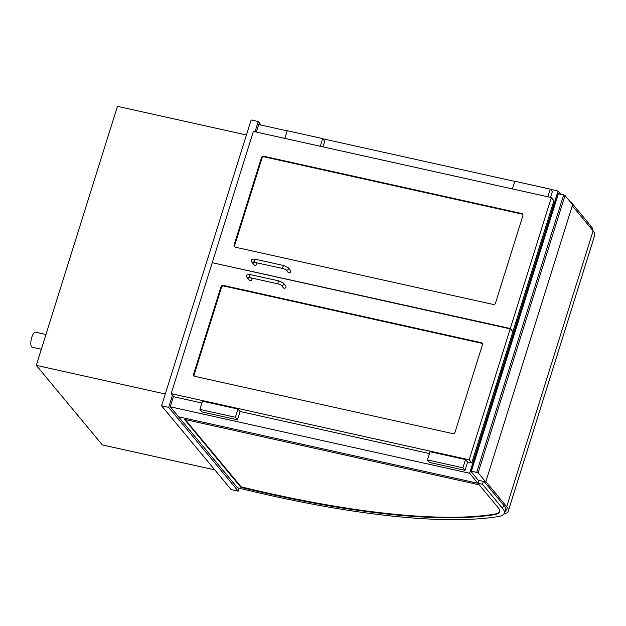 <?xml version="1.0" encoding="UTF-8"?>
<svg xmlns="http://www.w3.org/2000/svg" width="626" height="626" viewBox="0 0 626 626"><rect width="100%" height="100%" fill="white"/><g stroke="black" fill="none" stroke-linecap="round" stroke-linejoin="round"><path stroke-width="0.94" d="M560.779 194.295L558.056 191.016L550.41 189.318M514.736 181.391L322.86 138.792M287.185 130.873L258.679 124.543L256.324 132.063M478.812 480.392L477.912 483.264L469.61 473.256L558.056 191.016M477.912 483.264L178.535 416.791L170.233 406.783L469.61 473.256M170.233 406.783L173.488 396.399M41.324 349.269L32.129 347.219A7.708 2.559 -77.5 0 1 31.3 339.151A7.708 2.559 -77.5 0 1 35.463 332.179L45.948 334.511M261.183 125.098L258.241 121.546L251.143 119.973L161.578 405.789L231.135 489.563L238.232 491.136L239.155 488.178M161.578 405.789L168.668 407.362L238.232 491.136M258.241 121.546L255.032 131.773M172.486 395.194L168.668 407.362M165.272 394.004L36.285 365.365L117.453 106.342L246.441 134.981M214.796 469.883L102.335 444.914L36.285 365.365M485.745 481.934L478.295 480.275L470.65 471.01L478.139 472.771L485.745 481.934L572.626 204.694L565.02 195.531L563.658 194.929L476.777 472.176M471.456 470.995L558.337 193.747L557.57 193.872M558.337 193.747L563.658 194.929M235.298 247.192A1.925 1.761 140.3 0 1 234.085 245.016L261.465 157.658A1.925 1.761 140.3 0 1 263.796 156.265L521.669 213.529A1.925 1.761 140.3 0 1 522.882 215.704L495.51 303.054A1.925 1.761 140.3 0 1 493.178 304.447L235.298 247.192M212.73 262.818L510.3 328.501L551.334 197.566L253.374 131.405L212.339 262.349M512.404 331.53L512.905 331.639L553.94 200.696L551.334 197.566M512.905 331.639L510.3 328.501M223.325 285.417A1.925 1.761 -39.7 0 0 220.986 286.81L193.614 374.168A1.925 1.761 -39.7 0 0 194.827 376.343L452.7 433.607A1.925 1.761 -39.7 0 0 455.039 432.214L482.411 344.856A1.925 1.761 -39.7 0 0 481.198 342.68L223.325 285.417L223.818 286.027L481.699 343.283A1.925 1.761 140.3 0 1 482.333 343.564M201.901 403.019L173.801 396.774L171.195 393.644L212.23 262.709L510.19 328.861L469.156 459.805L171.195 393.644M510.19 328.861L512.788 331.999L471.754 462.935L467.497 461.988M429.452 453.545L239.954 411.47M471.754 462.935L469.156 459.805M550.559 197.393L552.351 191.658L550.254 189.122L514.783 181.25L512.381 188.919M547.852 196.791L550.254 189.122M323.008 146.867L324.808 141.132L322.703 138.604L287.232 130.724L284.83 138.393M320.301 146.265L322.703 138.604M465.501 459.578L467.599 462.113L465.024 470.329L429.553 462.45L427.448 459.922L430.023 451.706L465.501 459.578L462.919 467.794L427.448 459.922M465.024 470.329L462.919 467.794M202.48 401.18L237.95 409.06L235.376 417.276L199.905 409.396L202.48 401.18M199.905 409.396L202.002 411.931L237.473 419.803L240.055 411.587L237.95 409.06M237.473 419.803L235.376 417.276M522.804 214.413A1.925 1.761 -39.7 0 0 522.17 214.131L264.297 156.868A1.925 1.761 -39.7 0 0 261.965 158.261L234.586 245.619A1.925 1.761 -39.7 0 0 234.664 246.91M194.193 376.062A1.925 1.761 140.3 0 1 194.115 374.771L221.487 287.412A1.925 1.761 140.3 0 1 223.818 286.027M256.269 262.607L256.496 262.881A1.542 1.409 140.3 0 1 256.206 264.947A1.542 1.409 140.3 0 1 254.125 264.845L251.816 262.075C250.744 259.72 251.934 258.773 255.377 259.25A1.542 0.509 -77.5 0 1 255.486 259.328M288.242 267.67L290.542 270.44A1.542 1.409 140.3 0 1 290.261 272.506A1.542 1.409 140.3 0 1 288.171 272.412L285.894 269.665A1.542 1.409 -39.7 0 0 288.242 267.67L283.75 265.549A1.542 0.509 -77.5 0 1 283.868 265.627M249.14 277.49A1.542 1.409 -39.7 0 1 247.004 277.435L249.305 280.213A1.542 1.409 -39.7 0 0 251.707 279.963A1.542 1.409 -39.7 0 0 251.675 278.241L251.449 277.967M247.004 277.435C245.932 275.08 247.121 274.141 250.564 274.618L278.938 280.918A1.542 0.509 102.5 0 0 278.155 282.123A1.542 0.509 102.5 0 0 278.155 283.852A1.542 0.509 102.5 0 0 278.273 283.922L281.09 285.033L283.359 287.772A1.542 1.409 -39.7 0 0 285.761 287.522A1.542 1.409 -39.7 0 0 285.73 285.8L283.429 283.03A1.542 1.409 140.3 0 1 281.794 285.44A1.542 1.409 140.3 0 1 281.082 285.026L281.058 284.994M570.309 201.893L570.975 202.041L590.991 226.15A49.689 11.683 17.4 0 1 592.853 230.548M570.975 202.041L570.826 202.519M499.595 511.442A44.681 10.501 17.4 0 1 494.603 514.126A390.968 91.889 17.4 0 1 241.057 486.817L185.202 419.545M494.43 514.658A390.968 91.889 17.4 0 1 240.893 487.349L184.451 419.381L479.219 484.829L497.936 507.373A44.681 10.501 17.4 0 1 499.525 511.716A44.681 10.501 17.4 0 1 494.43 514.658L494.603 514.126M240.893 487.349L241.057 486.817M482.529 484.281L178.535 416.791L237.473 487.764A395.976 93.071 -162.6 0 0 498.625 516.489A49.689 11.683 -162.6 0 0 504.306 513.21A49.689 11.683 -162.6 0 0 502.545 508.39L482.529 484.281L483.428 481.417M504.626 512.178A45.064 10.595 -162.6 0 0 506.058 510.472A45.064 10.595 -162.6 0 0 504.556 506.215L484.086 481.566M485.854 481.597L506.684 506.684A47.38 11.135 17.4 0 1 508.265 511.168L594.7 235.353A47.38 11.135 -162.6 0 0 593.119 230.877L572.289 205.782M508.265 511.168A47.38 11.135 17.4 0 1 503.852 514.087M478.139 472.771L565.02 195.531M234.586 245.619L234.085 245.016M522.17 214.131L521.669 213.529M264.297 156.868L263.796 156.265M261.965 158.261L261.465 157.658M221.487 287.412L220.986 286.81M481.699 343.283L481.198 342.68M194.115 374.771L193.614 374.168M253.953 262.13A1.542 1.409 140.3 0 1 251.816 262.075M254.712 262.263A1.542 0.509 -77.5 0 1 254.539 260.643A1.542 0.509 -77.5 0 1 255.377 259.25L283.75 265.549A1.542 0.509 -77.5 0 0 282.921 266.95A1.542 0.509 -77.5 0 0 283.085 268.562L253.514 262.114L254.375 261.261L254.187 260.103M250.564 274.618A1.542 0.509 102.5 0 0 249.774 275.823A1.542 0.509 102.5 0 0 249.782 277.545A1.542 0.509 102.5 0 0 249.891 277.623L248.702 277.475L249.555 276.622L249.375 275.471M590.991 226.15L590.498 227.723M502.545 508.39L503.594 505.049M506.684 506.684L593.119 230.877M557.539 193.763L470.65 471.01M283.085 268.562L285.871 269.634M249.891 277.623L278.273 283.922M278.938 280.918L283.429 283.03M504.306 513.21L505.855 508.257"/></g></svg>
